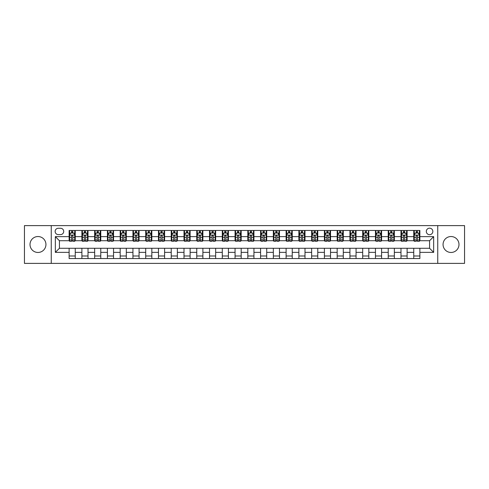 <?xml version="1.0" encoding="UTF-8"?>
<svg xmlns="http://www.w3.org/2000/svg" width="489" height="489" viewBox="0 0 489 489"><rect width="100%" height="100%" fill="white"/><g stroke="black" fill="none" stroke-linecap="round" stroke-linejoin="round"><path stroke-width="0.73" d="M451.023 236.535A7.965 7.965 0 0 0 443.058 244.5A7.965 7.965 0 0 0 451.023 252.465A7.965 7.965 0 0 0 458.988 244.5A7.965 7.965 0 0 0 451.023 236.535M37.977 236.535A7.965 7.965 0 0 0 30.012 244.5A7.965 7.965 0 0 0 37.977 252.465A7.965 7.965 0 0 0 45.942 244.5A7.965 7.965 0 0 0 37.977 236.535M429.574 228.161A3.27 3.27 0 0 0 426.31 231.431A3.27 3.27 0 0 0 429.574 234.696A3.27 3.27 0 0 0 432.844 231.431A3.27 3.27 0 0 0 429.574 228.161M437.747 263.388L464.55 263.388L464.55 225.612L437.747 225.612L437.747 263.388L51.253 263.388L51.253 225.612L24.45 225.612L24.45 263.388L51.253 263.388M58.301 234.598L60.544 234.598A3.166 3.166 0 0 0 63.711 231.431A3.166 3.166 0 0 0 60.544 228.265L58.301 228.265A3.166 3.166 0 0 0 55.135 231.431A3.166 3.166 0 0 0 58.301 234.598M437.747 225.612L51.253 225.612M69.126 252.361L55.336 252.361L55.336 236.639L69.126 236.639L69.126 240.722L59.426 240.722L59.426 248.278L69.126 248.278L69.126 258.54L419.874 258.54L419.874 248.278L429.574 248.278L429.574 240.722L419.874 240.722L419.874 236.639L433.664 236.639L433.664 252.361L419.874 252.361M419.874 236.639L419.874 230.46L69.126 230.46L69.126 236.639M413.749 230.46L413.749 240.722L414.262 240.722M416.2 240.722L417.423 240.722M419.366 240.722L419.874 240.722M413.749 240.722L406.603 240.722M400.986 230.46L400.986 240.722L401.493 240.722M403.437 240.722L404.66 240.722M400.986 240.722L393.841 240.722M388.223 230.46L388.223 240.722L388.731 240.722M390.674 240.722L391.897 240.722M388.223 240.722L381.072 240.722M375.46 230.46L375.46 240.722L375.968 240.722M377.911 240.722L379.134 240.722M375.46 240.722L368.309 240.722M362.691 230.46L362.691 240.722L363.205 240.722M365.142 240.722L366.371 240.722M362.691 240.722L355.546 240.722M349.928 230.46L349.928 240.722L350.442 240.722M352.38 240.722L353.608 240.722M349.928 240.722L342.783 240.722M337.166 230.46L337.166 240.722L337.679 240.722M339.617 240.722L340.839 240.722M337.166 240.722L330.02 240.722M324.403 230.46L324.403 240.722L324.91 240.722M326.854 240.722L328.076 240.722M324.403 240.722L317.257 240.722M311.64 230.46L311.64 240.722L312.147 240.722M314.091 240.722L315.313 240.722M311.64 240.722L304.488 240.722M298.877 230.46L298.877 240.722L299.384 240.722M301.328 240.722L302.55 240.722M298.877 240.722L291.725 240.722M286.108 230.46L286.108 240.722L286.621 240.722M288.559 240.722L289.788 240.722M286.108 240.722L278.962 240.722M273.345 230.46L273.345 240.722L273.858 240.722M275.796 240.722L277.025 240.722M273.345 240.722L266.199 240.722M260.582 230.46L260.582 240.722L261.095 240.722M263.033 240.722L264.256 240.722M260.582 240.722L253.436 240.722M247.819 230.46L247.819 240.722L248.326 240.722M250.27 240.722L251.493 240.722M247.819 240.722L240.674 240.722M235.056 230.46L235.056 240.722L235.564 240.722M237.507 240.722L238.73 240.722M235.056 240.722L227.905 240.722M222.293 230.46L222.293 240.722L222.801 240.722M224.744 240.722L225.967 240.722M222.293 240.722L215.142 240.722M209.524 230.46L209.524 240.722L210.038 240.722M211.975 240.722L213.204 240.722M209.524 240.722L202.379 240.722M196.761 230.46L196.761 240.722L197.275 240.722M199.212 240.722L200.441 240.722M196.761 240.722L189.616 240.722M183.998 230.46L183.998 240.722L184.512 240.722M186.45 240.722L187.672 240.722M183.998 240.722L176.853 240.722M171.236 230.46L171.236 240.722L171.743 240.722M173.687 240.722L174.909 240.722M171.236 240.722L164.09 240.722M158.473 230.46L158.473 240.722L158.98 240.722M160.924 240.722L162.146 240.722M158.473 240.722L151.321 240.722M145.71 230.46L145.71 240.722L146.217 240.722M148.161 240.722L149.383 240.722M145.71 240.722L138.558 240.722M132.941 230.46L132.941 240.722L133.454 240.722M135.392 240.722L136.62 240.722M132.941 240.722L125.795 240.722M120.178 230.46L120.178 240.722L120.691 240.722M122.629 240.722L123.858 240.722M120.178 240.722L113.032 240.722M107.415 230.46L107.415 240.722L107.928 240.722M109.866 240.722L111.089 240.722M107.415 240.722L100.269 240.722M94.652 230.46L94.652 240.722L95.159 240.722M97.103 240.722L98.326 240.722M94.652 240.722L87.507 240.722M81.889 230.46L81.889 240.722L82.397 240.722M84.34 240.722L85.563 240.722M81.889 240.722L74.738 240.722M69.126 240.722L69.634 240.722M71.577 240.722L72.8 240.722M69.126 248.278L75.251 248.278L75.251 258.54M419.874 248.278L75.251 248.278M75.251 230.46L75.251 240.722M69.126 233.015L69.634 233.015M71.577 233.015L72.8 233.015M74.738 233.015L75.251 233.015M69.126 255.985L75.251 255.985M81.889 248.278L81.889 258.54M88.014 230.46L88.014 240.722M81.889 233.015L82.397 233.015M84.34 233.015L85.563 233.015M87.507 233.015L88.014 233.015M88.014 248.278L88.014 258.54M81.889 255.985L88.014 255.985M94.652 248.278L94.652 258.54M100.777 248.278L100.777 258.54M94.652 255.985L100.777 255.985M100.777 230.46L100.777 240.722M94.652 233.015L95.159 233.015M97.103 233.015L98.326 233.015M100.269 233.015L100.777 233.015M107.415 248.278L107.415 258.54M113.54 248.278L113.54 258.54M107.415 255.985L113.54 255.985M113.54 230.46L113.54 240.722M107.415 233.015L107.928 233.015M109.866 233.015L111.089 233.015M113.032 233.015L113.54 233.015M120.178 248.278L120.178 258.54M126.309 248.278L126.309 258.54M120.178 255.985L126.309 255.985M126.309 230.46L126.309 240.722M120.178 233.015L120.691 233.015M122.629 233.015L123.858 233.015M125.795 233.015L126.309 233.015M132.941 248.278L132.941 258.54M139.072 248.278L139.072 258.54M132.941 255.985L139.072 255.985M139.072 230.46L139.072 240.722M132.941 233.015L133.454 233.015M135.392 233.015L136.62 233.015M138.558 233.015L139.072 233.015M145.71 248.278L145.71 258.54M151.834 248.278L151.834 258.54M145.71 255.985L151.834 255.985M151.834 230.46L151.834 240.722M145.71 233.015L146.217 233.015M148.161 233.015L149.383 233.015M151.321 233.015L151.834 233.015M158.473 248.278L158.473 258.54M164.597 248.278L164.597 258.54M158.473 255.985L164.597 255.985M164.597 230.46L164.597 240.722M158.473 233.015L158.98 233.015M160.924 233.015L162.146 233.015M164.09 233.015L164.597 233.015M171.236 248.278L171.236 258.54M177.36 248.278L177.36 258.54M171.236 255.985L177.36 255.985M177.36 230.46L177.36 240.722M171.236 233.015L171.743 233.015M173.687 233.015L174.909 233.015M176.853 233.015L177.36 233.015M183.998 248.278L183.998 258.54M190.123 248.278L190.123 258.54M183.998 255.985L190.123 255.985M190.123 230.46L190.123 240.722M183.998 233.015L184.512 233.015M186.45 233.015L187.672 233.015M189.616 233.015L190.123 233.015M196.761 248.278L196.761 258.54M202.892 248.278L202.892 258.54M196.761 255.985L202.892 255.985M202.892 230.46L202.892 240.722M196.761 233.015L197.275 233.015M199.212 233.015L200.441 233.015M202.379 233.015L202.892 233.015M209.524 248.278L209.524 258.54M215.655 248.278L215.655 258.54M209.524 255.985L215.655 255.985M215.655 230.46L215.655 240.722M209.524 233.015L210.038 233.015M211.975 233.015L213.204 233.015M215.142 233.015L215.655 233.015M222.293 248.278L222.293 258.54M228.418 248.278L228.418 258.54M222.293 255.985L228.418 255.985M228.418 230.46L228.418 240.722M222.293 233.015L222.801 233.015M224.744 233.015L225.967 233.015M227.905 233.015L228.418 233.015M235.056 248.278L235.056 258.54M241.181 248.278L241.181 258.54M235.056 255.985L241.181 255.985M241.181 230.46L241.181 240.722M235.056 233.015L235.564 233.015M237.507 233.015L238.73 233.015M240.674 233.015L241.181 233.015M247.819 248.278L247.819 258.54M253.944 248.278L253.944 258.54M247.819 255.985L253.944 255.985M253.944 230.46L253.944 240.722M247.819 233.015L248.326 233.015M250.27 233.015L251.493 233.015M253.436 233.015L253.944 233.015M260.582 248.278L260.582 258.54M266.707 248.278L266.707 258.54M260.582 255.985L266.707 255.985M266.707 230.46L266.707 240.722M260.582 233.015L261.095 233.015M263.033 233.015L264.256 233.015M266.199 233.015L266.707 233.015M273.345 248.278L273.345 258.54M279.476 248.278L279.476 258.54M273.345 255.985L279.476 255.985M279.476 230.46L279.476 240.722M273.345 233.015L273.858 233.015M275.796 233.015L277.025 233.015M278.962 233.015L279.476 233.015M286.108 248.278L286.108 258.54M292.239 248.278L292.239 258.54M286.108 255.985L292.239 255.985M292.239 230.46L292.239 240.722M286.108 233.015L286.621 233.015M288.559 233.015L289.788 233.015M291.725 233.015L292.239 233.015M298.877 248.278L298.877 258.54M305.002 248.278L305.002 258.54M298.877 255.985L305.002 255.985M305.002 230.46L305.002 240.722M298.877 233.015L299.384 233.015M301.328 233.015L302.55 233.015M304.488 233.015L305.002 233.015M311.64 248.278L311.64 258.54M317.764 248.278L317.764 258.54M311.64 255.985L317.764 255.985M317.764 230.46L317.764 240.722M311.64 233.015L312.147 233.015M314.091 233.015L315.313 233.015M317.257 233.015L317.764 233.015M324.403 248.278L324.403 258.54M330.527 248.278L330.527 258.54M324.403 255.985L330.527 255.985M330.527 230.46L330.527 240.722M324.403 233.015L324.91 233.015M326.854 233.015L328.076 233.015M330.02 233.015L330.527 233.015M337.166 248.278L337.166 258.54M343.29 248.278L343.29 258.54M337.166 255.985L343.29 255.985M343.29 230.46L343.29 240.722M337.166 233.015L337.679 233.015M339.617 233.015L340.839 233.015M342.783 233.015L343.29 233.015M349.928 248.278L349.928 258.54M356.059 248.278L356.059 258.54M349.928 255.985L356.059 255.985M356.059 230.46L356.059 240.722M349.928 233.015L350.442 233.015M352.38 233.015L353.608 233.015M355.546 233.015L356.059 233.015M362.691 248.278L362.691 258.54M368.822 248.278L368.822 258.54M362.691 255.985L368.822 255.985M368.822 230.46L368.822 240.722M362.691 233.015L363.205 233.015M365.142 233.015L366.371 233.015M368.309 233.015L368.822 233.015M375.46 248.278L375.46 258.54M381.585 248.278L381.585 258.54M375.46 255.985L381.585 255.985M381.585 230.46L381.585 240.722M375.46 233.015L375.968 233.015M377.911 233.015L379.134 233.015M381.072 233.015L381.585 233.015M388.223 248.278L388.223 258.54M394.348 248.278L394.348 258.54M388.223 255.985L394.348 255.985M394.348 230.46L394.348 240.722M388.223 233.015L388.731 233.015M390.674 233.015L391.897 233.015M393.841 233.015L394.348 233.015M400.986 248.278L400.986 258.54M407.111 248.278L407.111 258.54M400.986 255.985L407.111 255.985M407.111 230.46L407.111 240.722M400.986 233.015L401.493 233.015M403.437 233.015L404.66 233.015M406.603 233.015L407.111 233.015M413.749 248.278L413.749 258.54M413.749 255.985L419.874 255.985M413.749 233.015L414.262 233.015M416.2 233.015L417.423 233.015M419.366 233.015L419.874 233.015M59.426 240.722L55.336 236.639M59.426 248.278L55.336 252.361M433.664 236.639L429.574 240.722M433.664 252.361L429.574 248.278M72.8 231.786L71.577 231.786M74.738 240.056L72.8 240.056L72.8 241.334L74.738 241.334L74.738 235.105L73.717 233.064L70.654 233.064L69.634 235.105L69.634 241.334L71.577 241.334L71.577 240.056L69.634 240.056M69.634 235.105L69.634 230.46M74.738 235.105L74.738 230.46M71.577 233.064L71.577 230.46M72.8 230.46L72.8 233.064M72.8 240.056L72.8 235.869C72.39 235.087 71.981 235.087 71.577 235.869L71.577 240.056M85.563 231.786L84.34 231.786M87.507 240.056L85.563 240.056L85.563 241.334L87.507 241.334L87.507 235.105L86.48 233.064L83.417 233.064L82.397 235.105L82.397 241.334L84.34 241.334L84.34 240.056L82.397 240.056M82.397 235.105L82.397 230.46M87.507 235.105L87.507 230.46M84.34 233.064L84.34 230.46M85.563 230.46L85.563 233.064M85.563 240.056L85.563 235.869C85.153 235.087 84.75 235.087 84.34 235.869L84.34 240.056M98.326 231.786L97.103 231.786M100.269 240.056L98.326 240.056L98.326 241.334L100.269 241.334L100.269 235.105L99.249 233.064L96.18 233.064L95.159 235.105L95.159 241.334L97.103 241.334L97.103 240.056L95.159 240.056M95.159 235.105L95.159 230.46M100.269 235.105L100.269 230.46M97.103 233.064L97.103 230.46M98.326 230.46L98.326 233.064M98.326 240.056L98.326 235.869C97.922 235.087 97.513 235.087 97.103 235.869L97.103 240.056M111.089 231.786L109.866 231.786M113.032 240.056L111.089 240.056L111.089 241.334L113.032 241.334L113.032 235.105L112.012 233.064L108.949 233.064L107.928 235.105L107.928 241.334L109.866 241.334L109.866 240.056L107.928 240.056M107.928 235.105L107.928 230.46M113.032 235.105L113.032 230.46M109.866 233.064L109.866 230.46M111.089 230.46L111.089 233.064M111.089 240.056L111.089 235.869C110.685 235.087 110.276 235.087 109.866 235.869L109.866 240.056M123.858 231.786L122.629 231.786M125.795 240.056L123.858 240.056L123.858 241.334L125.795 241.334L125.795 235.105L124.774 233.064L121.712 233.064L120.691 235.105L120.691 241.334L122.629 241.334L122.629 240.056L120.691 240.056M120.691 235.105L120.691 230.46M125.795 235.105L125.795 230.46M122.629 233.064L122.629 230.46M123.858 230.46L123.858 233.064M123.858 240.056L123.858 235.869C123.448 235.087 123.039 235.087 122.629 235.869L122.629 240.056M136.62 231.786L135.392 231.786M138.558 240.056L136.62 240.056L136.62 241.334L138.558 241.334L138.558 235.105L137.537 233.064L134.475 233.064L133.454 235.105L133.454 241.334L135.392 241.334L135.392 240.056L133.454 240.056M133.454 235.105L133.454 230.46M138.558 235.105L138.558 230.46M135.392 233.064L135.392 230.46M136.62 230.46L136.62 233.064M136.62 240.056L136.62 235.869C136.211 235.087 135.801 235.087 135.392 235.869L135.392 240.056M149.383 231.786L148.161 231.786M151.321 240.056L149.383 240.056L149.383 241.334L151.321 241.334L151.321 235.105L150.3 233.064L147.238 233.064L146.217 235.105L146.217 241.334L148.161 241.334L148.161 240.056L146.217 240.056M146.217 235.105L146.217 230.46M151.321 235.105L151.321 230.46M148.161 233.064L148.161 230.46M149.383 230.46L149.383 233.064M149.383 240.056L149.383 235.869C148.974 235.087 148.564 235.087 148.161 235.869L148.161 240.056M162.146 231.786L160.924 231.786M164.09 240.056L162.146 240.056L162.146 241.334L164.09 241.334L164.09 235.105L163.063 233.064L160.001 233.064L158.98 235.105L158.98 241.334L160.924 241.334L160.924 240.056L158.98 240.056M158.98 235.105L158.98 230.46M164.09 235.105L164.09 230.46M160.924 233.064L160.924 230.46M162.146 230.46L162.146 233.064M162.146 240.056L162.146 235.869C161.737 235.087 161.333 235.087 160.924 235.869L160.924 240.056M174.909 231.786L173.687 231.786M176.853 240.056L174.909 240.056L174.909 241.334L176.853 241.334L176.853 235.105L175.832 233.064L172.77 233.064L171.743 235.105L171.743 241.334L173.687 241.334L173.687 240.056L171.743 240.056M171.743 235.105L171.743 230.46M176.853 235.105L176.853 230.46M173.687 233.064L173.687 230.46M174.909 230.46L174.909 233.064M174.909 240.056L174.909 235.869C174.506 235.087 174.096 235.087 173.687 235.869L173.687 240.056M187.672 231.786L186.45 231.786M189.616 240.056L187.672 240.056L187.672 241.334L189.616 241.334L189.616 235.105L188.595 233.064L185.533 233.064L184.512 235.105L184.512 241.334L186.45 241.334L186.45 240.056L184.512 240.056M184.512 235.105L184.512 230.46M189.616 235.105L189.616 230.46M186.45 233.064L186.45 230.46M187.672 230.46L187.672 233.064M187.672 240.056L187.672 235.869C187.269 235.087 186.859 235.087 186.45 235.869L186.45 240.056M200.441 231.786L199.212 231.786M202.379 240.056L200.441 240.056L200.441 241.334L202.379 241.334L202.379 235.105L201.358 233.064L198.296 233.064L197.275 235.105L197.275 241.334L199.212 241.334L199.212 240.056L197.275 240.056M197.275 235.105L197.275 230.46M202.379 235.105L202.379 230.46M199.212 233.064L199.212 230.46M200.441 230.46L200.441 233.064M200.441 240.056L200.441 235.869C200.032 235.087 199.622 235.087 199.212 235.869L199.212 240.056M213.204 231.786L211.975 231.786M215.142 240.056L213.204 240.056L213.204 241.334L215.142 241.334L215.142 235.105L214.121 233.064L211.059 233.064L210.038 235.105L210.038 241.334L211.975 241.334L211.975 240.056L210.038 240.056M210.038 235.105L210.038 230.46M215.142 235.105L215.142 230.46M211.975 233.064L211.975 230.46M213.204 230.46L213.204 233.064M213.204 240.056L213.204 235.869C212.794 235.087 212.385 235.087 211.975 235.869L211.975 240.056M225.967 231.786L224.744 231.786M227.905 240.056L225.967 240.056L225.967 241.334L227.905 241.334L227.905 235.105L226.884 233.064L223.821 233.064L222.801 235.105L222.801 241.334L224.744 241.334L224.744 240.056L222.801 240.056M222.801 235.105L222.801 230.46M227.905 235.105L227.905 230.46M224.744 233.064L224.744 230.46M225.967 230.46L225.967 233.064M225.967 240.056L225.967 235.869C225.557 235.087 225.148 235.087 224.744 235.869L224.744 240.056M238.73 231.786L237.507 231.786M240.674 240.056L238.73 240.056L238.73 241.334L240.674 241.334L240.674 235.105L239.647 233.064L236.584 233.064L235.564 235.105L235.564 241.334L237.507 241.334L237.507 240.056L235.564 240.056M235.564 235.105L235.564 230.46M240.674 235.105L240.674 230.46M237.507 233.064L237.507 230.46M238.73 230.46L238.73 233.064M238.73 240.056L238.73 235.869C238.32 235.087 237.917 235.087 237.507 235.869L237.507 240.056M251.493 231.786L250.27 231.786M253.436 240.056L251.493 240.056L251.493 241.334L253.436 241.334L253.436 235.105L252.416 233.064L249.353 233.064L248.326 235.105L248.326 241.334L250.27 241.334L250.27 240.056L248.326 240.056M248.326 235.105L248.326 230.46M253.436 235.105L253.436 230.46M250.27 233.064L250.27 230.46M251.493 230.46L251.493 233.064M251.493 240.056L251.493 235.869C251.089 235.087 250.68 235.087 250.27 235.869L250.27 240.056M264.256 231.786L263.033 231.786M266.199 240.056L264.256 240.056L264.256 241.334L266.199 241.334L266.199 235.105L265.179 233.064L262.116 233.064L261.095 235.105L261.095 241.334L263.033 241.334L263.033 240.056L261.095 240.056M261.095 235.105L261.095 230.46M266.199 235.105L266.199 230.46M263.033 233.064L263.033 230.46M264.256 230.46L264.256 233.064M264.256 240.056L264.256 235.869C263.852 235.087 263.443 235.087 263.033 235.869L263.033 240.056M277.025 231.786L275.796 231.786M278.962 240.056L277.025 240.056L277.025 241.334L278.962 241.334L278.962 235.105L277.941 233.064L274.879 233.064L273.858 235.105L273.858 241.334L275.796 241.334L275.796 240.056L273.858 240.056M273.858 235.105L273.858 230.46M278.962 235.105L278.962 230.46M275.796 233.064L275.796 230.46M277.025 230.46L277.025 233.064M277.025 240.056L277.025 235.869C276.615 235.087 276.206 235.087 275.796 235.869L275.796 240.056M289.788 231.786L288.559 231.786M291.725 240.056L289.788 240.056L289.788 241.334L291.725 241.334L291.725 235.105L290.704 233.064L287.642 233.064L286.621 235.105L286.621 241.334L288.559 241.334L288.559 240.056L286.621 240.056M286.621 235.105L286.621 230.46M291.725 235.105L291.725 230.46M288.559 233.064L288.559 230.46M289.788 230.46L289.788 233.064M289.788 240.056L289.788 235.869C289.378 235.087 288.968 235.087 288.559 235.869L288.559 240.056M302.55 231.786L301.328 231.786M304.488 240.056L302.55 240.056L302.55 241.334L304.488 241.334L304.488 235.105L303.467 233.064L300.405 233.064L299.384 235.105L299.384 241.334L301.328 241.334L301.328 240.056L299.384 240.056M299.384 235.105L299.384 230.46M304.488 235.105L304.488 230.46M301.328 233.064L301.328 230.46M302.55 230.46L302.55 233.064M302.55 240.056L302.55 235.869C302.141 235.087 301.731 235.087 301.328 235.869L301.328 240.056M315.313 231.786L314.091 231.786M317.257 240.056L315.313 240.056L315.313 241.334L317.257 241.334L317.257 235.105L316.23 233.064L313.168 233.064L312.147 235.105L312.147 241.334L314.091 241.334L314.091 240.056L312.147 240.056M312.147 235.105L312.147 230.46M317.257 235.105L317.257 230.46M314.091 233.064L314.091 230.46M315.313 230.46L315.313 233.064M315.313 240.056L315.313 235.869C314.904 235.087 314.5 235.087 314.091 235.869L314.091 240.056M328.076 231.786L326.854 231.786M330.02 240.056L328.076 240.056L328.076 241.334L330.02 241.334L330.02 235.105L328.999 233.064L325.937 233.064L324.91 235.105L324.91 241.334L326.854 241.334L326.854 240.056L324.91 240.056M324.91 235.105L324.91 230.46M330.02 235.105L330.02 230.46M326.854 233.064L326.854 230.46M328.076 230.46L328.076 233.064M328.076 240.056L328.076 235.869C327.673 235.087 327.263 235.087 326.854 235.869L326.854 240.056M340.839 231.786L339.617 231.786M342.783 240.056L340.839 240.056L340.839 241.334L342.783 241.334L342.783 235.105L341.762 233.064L338.7 233.064L337.679 235.105L337.679 241.334L339.617 241.334L339.617 240.056L337.679 240.056M337.679 235.105L337.679 230.46M342.783 235.105L342.783 230.46M339.617 233.064L339.617 230.46M340.839 230.46L340.839 233.064M340.839 240.056L340.839 235.869C340.436 235.087 340.026 235.087 339.617 235.869L339.617 240.056M353.608 231.786L352.38 231.786M355.546 240.056L353.608 240.056L353.608 241.334L355.546 241.334L355.546 235.105L354.525 233.064L351.463 233.064L350.442 235.105L350.442 241.334L352.38 241.334L352.38 240.056L350.442 240.056M350.442 235.105L350.442 230.46M355.546 235.105L355.546 230.46M352.38 233.064L352.38 230.46M353.608 230.46L353.608 233.064M353.608 240.056L353.608 235.869C353.199 235.087 352.789 235.087 352.38 235.869L352.38 240.056M366.371 231.786L365.142 231.786M368.309 240.056L366.371 240.056L366.371 241.334L368.309 241.334L368.309 235.105L367.288 233.064L364.226 233.064L363.205 235.105L363.205 241.334L365.142 241.334L365.142 240.056L363.205 240.056M363.205 235.105L363.205 230.46M368.309 235.105L368.309 230.46M365.142 233.064L365.142 230.46M366.371 230.46L366.371 233.064M366.371 240.056L366.371 235.869C365.961 235.087 365.552 235.087 365.142 235.869L365.142 240.056M379.134 231.786L377.911 231.786M381.072 240.056L379.134 240.056L379.134 241.334L381.072 241.334L381.072 235.105L380.051 233.064L376.988 233.064L375.968 235.105L375.968 241.334L377.911 241.334L377.911 240.056L375.968 240.056M375.968 235.105L375.968 230.46M381.072 235.105L381.072 230.46M377.911 233.064L377.911 230.46M379.134 230.46L379.134 233.064M379.134 240.056L379.134 235.869C378.724 235.087 378.315 235.087 377.911 235.869L377.911 240.056M391.897 231.786L390.674 231.786M393.841 240.056L391.897 240.056L391.897 241.334L393.841 241.334L393.841 235.105L392.82 233.064L389.751 233.064L388.731 235.105L388.731 241.334L390.674 241.334L390.674 240.056L388.731 240.056M388.731 235.105L388.731 230.46M393.841 235.105L393.841 230.46M390.674 233.064L390.674 230.46M391.897 230.46L391.897 233.064M391.897 240.056L391.897 235.869C391.487 235.087 391.084 235.087 390.674 235.869L390.674 240.056M404.66 231.786L403.437 231.786M406.603 240.056L404.66 240.056L404.66 241.334L406.603 241.334L406.603 235.105L405.583 233.064L402.52 233.064L401.493 235.105L401.493 241.334L403.437 241.334L403.437 240.056L401.493 240.056M401.493 235.105L401.493 230.46M406.603 235.105L406.603 230.46M403.437 233.064L403.437 230.46M404.66 230.46L404.66 233.064M404.66 240.056L404.66 235.869C404.256 235.087 403.847 235.087 403.437 235.869L403.437 240.056M417.423 231.786L416.2 231.786M419.366 240.056L417.423 240.056L417.423 241.334L419.366 241.334L419.366 235.105L418.346 233.064L415.283 233.064L414.262 235.105L414.262 241.334L416.2 241.334L416.2 240.056L414.262 240.056M414.262 235.105L414.262 230.46M419.366 235.105L419.366 230.46M416.2 233.064L416.2 230.46M417.423 230.46L417.423 233.064M417.423 240.056L417.423 235.869C417.019 235.087 416.61 235.087 416.2 235.869L416.2 240.056M81.889 252.361L75.251 252.361M81.889 236.639L75.251 236.639M94.652 236.639L88.014 236.639M94.652 252.361L88.014 252.361M107.415 236.639L100.777 236.639M107.415 252.361L100.777 252.361M120.178 236.639L113.54 236.639M120.178 252.361L113.54 252.361M132.941 236.639L126.309 236.639M132.941 252.361L126.309 252.361M145.71 236.639L139.072 236.639M145.71 252.361L139.072 252.361M158.473 236.639L151.834 236.639M158.473 252.361L151.834 252.361M171.236 236.639L164.597 236.639M171.236 252.361L164.597 252.361M183.998 236.639L177.36 236.639M183.998 252.361L177.36 252.361M196.761 236.639L190.123 236.639M196.761 252.361L190.123 252.361M209.524 236.639L202.892 236.639M209.524 252.361L202.892 252.361M222.293 236.639L215.655 236.639M222.293 252.361L215.655 252.361M235.056 236.639L228.418 236.639M235.056 252.361L228.418 252.361M247.819 236.639L241.181 236.639M247.819 252.361L241.181 252.361M260.582 236.639L253.944 236.639M260.582 252.361L253.944 252.361M273.345 236.639L266.707 236.639M273.345 252.361L266.707 252.361M286.108 236.639L279.476 236.639M286.108 252.361L279.476 252.361M298.877 236.639L292.239 236.639M298.877 252.361L292.239 252.361M311.64 236.639L305.002 236.639M311.64 252.361L305.002 252.361M324.403 236.639L317.764 236.639M324.403 252.361L317.764 252.361M337.166 236.639L330.527 236.639M337.166 252.361L330.527 252.361M349.928 236.639L343.29 236.639M349.928 252.361L343.29 252.361M362.691 236.639L356.059 236.639M362.691 252.361L356.059 252.361M375.46 236.639L368.822 236.639M375.46 252.361L368.822 252.361M388.223 236.639L381.585 236.639M388.223 252.361L381.585 252.361M400.986 236.639L394.348 236.639M400.986 252.361L394.348 252.361M413.749 236.639L407.111 236.639M413.749 252.361L407.111 252.361M74.713 235.056L69.658 235.056M69.634 233.186L70.593 233.186M73.778 233.186L74.738 233.186M71.577 237.318L69.634 237.318M74.738 237.318L72.8 237.318M72.8 232.434L71.577 232.434M87.476 235.056L82.421 235.056M82.397 233.186L83.356 233.186M86.547 233.186L87.507 233.186M84.34 237.318L82.397 237.318M87.507 237.318L85.563 237.318M85.563 232.434L84.34 232.434M100.245 235.056L95.19 235.056M95.159 233.186L96.119 233.186M99.31 233.186L100.269 233.186M97.103 237.318L95.159 237.318M100.269 237.318L98.326 237.318M98.326 232.434L97.103 232.434M113.008 235.056L107.953 235.056M107.928 233.186L108.888 233.186M112.073 233.186L113.032 233.186M109.866 237.318L107.928 237.318M113.032 237.318L111.089 237.318M111.089 232.434L109.866 232.434M125.771 235.056L120.716 235.056M120.691 233.186L121.651 233.186M124.836 233.186L125.795 233.186M122.629 237.318L120.691 237.318M125.795 237.318L123.858 237.318M123.858 232.434L122.629 232.434M138.534 235.056L133.479 235.056M133.454 233.186L134.414 233.186M137.598 233.186L138.558 233.186M135.392 237.318L133.454 237.318M138.558 237.318L136.62 237.318M136.62 232.434L135.392 232.434M151.297 235.056L146.242 235.056M146.217 233.186L147.177 233.186M150.361 233.186L151.321 233.186M148.161 237.318L146.217 237.318M151.321 237.318L149.383 237.318M149.383 232.434L148.161 232.434M164.059 235.056L159.004 235.056M158.98 233.186L159.94 233.186M163.13 233.186L164.09 233.186M160.924 237.318L158.98 237.318M164.09 237.318L162.146 237.318M162.146 232.434L160.924 232.434M176.829 235.056L171.773 235.056M171.743 233.186L172.703 233.186M175.893 233.186L176.853 233.186M173.687 237.318L171.743 237.318M176.853 237.318L174.909 237.318M174.909 232.434L173.687 232.434M189.591 235.056L184.536 235.056M184.512 233.186L185.472 233.186M188.656 233.186L189.616 233.186M186.45 237.318L184.512 237.318M189.616 237.318L187.672 237.318M187.672 232.434L186.45 232.434M202.354 235.056L197.299 235.056M197.275 233.186L198.234 233.186M201.419 233.186L202.379 233.186M199.212 237.318L197.275 237.318M202.379 237.318L200.441 237.318M200.441 232.434L199.212 232.434M215.117 235.056L210.062 235.056M210.038 233.186L210.997 233.186M214.182 233.186L215.142 233.186M211.975 237.318L210.038 237.318M215.142 237.318L213.204 237.318M213.204 232.434L211.975 232.434M227.88 235.056L222.825 235.056M222.801 233.186L223.76 233.186M226.945 233.186L227.905 233.186M224.744 237.318L222.801 237.318M227.905 237.318L225.967 237.318M225.967 232.434L224.744 232.434M240.643 235.056L235.588 235.056M235.564 233.186L236.523 233.186M239.714 233.186L240.674 233.186M237.507 237.318L235.564 237.318M240.674 237.318L238.73 237.318M238.73 232.434L237.507 232.434M253.412 235.056L248.357 235.056M248.326 233.186L249.286 233.186M252.477 233.186L253.436 233.186M250.27 237.318L248.326 237.318M253.436 237.318L251.493 237.318M251.493 232.434L250.27 232.434M266.175 235.056L261.12 235.056M261.095 233.186L262.055 233.186M265.24 233.186L266.199 233.186M263.033 237.318L261.095 237.318M266.199 237.318L264.256 237.318M264.256 232.434L263.033 232.434M278.938 235.056L273.883 235.056M273.858 233.186L274.818 233.186M278.003 233.186L278.962 233.186M275.796 237.318L273.858 237.318M278.962 237.318L277.025 237.318M277.025 232.434L275.796 232.434M291.701 235.056L286.646 235.056M286.621 233.186L287.581 233.186M290.766 233.186L291.725 233.186M288.559 237.318L286.621 237.318M291.725 237.318L289.788 237.318M289.788 232.434L288.559 232.434M304.464 235.056L299.409 235.056M299.384 233.186L300.344 233.186M303.528 233.186L304.488 233.186M301.328 237.318L299.384 237.318M304.488 237.318L302.55 237.318M302.55 232.434L301.328 232.434M317.227 235.056L312.171 235.056M312.147 233.186L313.107 233.186M316.297 233.186L317.257 233.186M314.091 237.318L312.147 237.318M317.257 237.318L315.313 237.318M315.313 232.434L314.091 232.434M329.996 235.056L324.94 235.056M324.91 233.186L325.87 233.186M329.06 233.186L330.02 233.186M326.854 237.318L324.91 237.318M330.02 237.318L328.076 237.318M328.076 232.434L326.854 232.434M342.758 235.056L337.703 235.056M337.679 233.186L338.639 233.186M341.823 233.186L342.783 233.186M339.617 237.318L337.679 237.318M342.783 237.318L340.839 237.318M340.839 232.434L339.617 232.434M355.521 235.056L350.466 235.056M350.442 233.186L351.402 233.186M354.586 233.186L355.546 233.186M352.38 237.318L350.442 237.318M355.546 237.318L353.608 237.318M353.608 232.434L352.38 232.434M368.284 235.056L363.229 235.056M363.205 233.186L364.164 233.186M367.349 233.186L368.309 233.186M365.142 237.318L363.205 237.318M368.309 237.318L366.371 237.318M366.371 232.434L365.142 232.434M381.047 235.056L375.992 235.056M375.968 233.186L376.927 233.186M380.112 233.186L381.072 233.186M377.911 237.318L375.968 237.318M381.072 237.318L379.134 237.318M379.134 232.434L377.911 232.434M393.81 235.056L388.755 235.056M388.731 233.186L389.69 233.186M392.881 233.186L393.841 233.186M390.674 237.318L388.731 237.318M393.841 237.318L391.897 237.318M391.897 232.434L390.674 232.434M406.579 235.056L401.524 235.056M401.493 233.186L402.453 233.186M405.644 233.186L406.603 233.186M403.437 237.318L401.493 237.318M406.603 237.318L404.66 237.318M404.66 232.434L403.437 232.434M419.342 235.056L414.287 235.056M414.262 233.186L415.222 233.186M418.407 233.186L419.366 233.186M416.2 237.318L414.262 237.318M419.366 237.318L417.423 237.318M417.423 232.434L416.2 232.434"/></g></svg>
